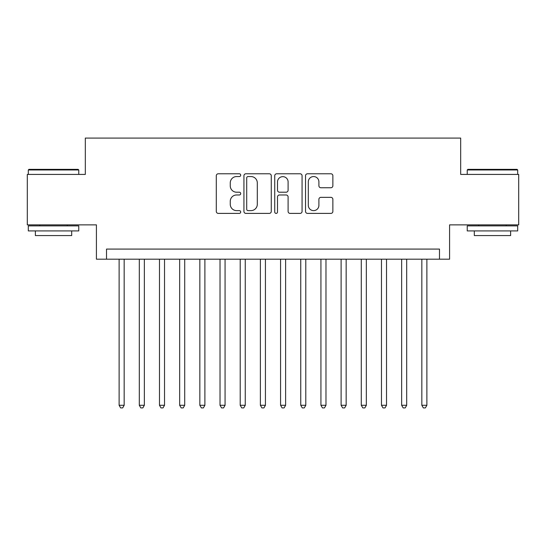 <?xml version="1.0" encoding="UTF-8"?>
<svg xmlns="http://www.w3.org/2000/svg" width="546" height="546" viewBox="0 0 546 546"><rect width="100%" height="100%" fill="white"/><g stroke="black" fill="none" stroke-linecap="round" stroke-linejoin="round"><path stroke-width="0.82" d="M240.711 175.164A1.385 1.385 0 0 0 239.325 173.778L218.277 173.778A1.979 1.979 0 0 0 216.298 175.764L216.298 211.418A1.979 1.979 0 0 0 218.277 213.397L239.325 213.397A1.385 1.385 0 0 0 240.711 212.012A1.385 1.385 0 0 0 239.325 210.626L236.602 210.626A6.34 6.34 0 0 1 230.262 204.286L230.262 201.317A6.34 6.34 0 0 1 236.602 194.977L239.325 194.977A1.385 1.385 0 0 0 240.711 193.591A1.385 1.385 0 0 0 239.325 192.206L236.602 192.206A6.34 6.34 0 0 1 230.262 185.865L230.262 182.89A6.34 6.34 0 0 1 236.602 176.556L239.325 176.556A1.385 1.385 0 0 0 240.711 175.164M330.89 187.742A1.979 1.979 0 0 0 332.869 185.763L332.869 175.764A1.979 1.979 0 0 0 330.89 173.778L307.514 173.778A1.979 1.979 0 0 0 305.535 175.764L305.535 211.418A1.979 1.979 0 0 0 307.514 213.397L330.89 213.397A1.979 1.979 0 0 0 332.869 211.418L332.869 199.331A1.979 1.979 0 0 0 330.89 197.352L320.884 197.352A1.979 1.979 0 0 0 318.905 199.331L318.905 205.323A5.296 5.296 0 0 1 313.609 210.626A5.296 5.296 0 0 1 308.306 205.323L308.306 181.852A5.296 5.296 0 0 1 313.609 176.556A5.296 5.296 0 0 1 318.905 181.852L318.905 185.763A1.979 1.979 0 0 0 320.884 187.742L330.89 187.742M439.489 259.179L449.583 259.179L449.583 224.87L518.7 224.87L518.7 174.42L460.681 174.42L460.681 138.09L85.319 138.09L85.319 174.42L27.3 174.42L27.3 224.87L96.417 224.87L96.417 259.179L439.489 259.179L439.489 249.085L106.511 249.085L106.511 259.179M271.266 175.764A1.979 1.979 0 0 0 269.287 173.778L245.912 173.778A1.979 1.979 0 0 0 243.932 175.764L243.932 211.418A1.979 1.979 0 0 0 245.912 213.397L269.287 213.397A1.979 1.979 0 0 0 271.266 211.418L271.266 175.764M276.713 173.778L300.088 173.778A1.979 1.979 0 0 1 302.068 175.764L302.068 211.418A1.979 1.979 0 0 1 300.088 213.397L290.083 213.397A1.979 1.979 0 0 1 288.104 211.418L288.104 196.956A1.979 1.979 0 0 0 286.124 194.977L279.491 194.977A1.979 1.979 0 0 0 277.505 196.956L277.505 212.012A1.385 1.385 0 0 1 276.119 213.397A1.385 1.385 0 0 1 274.734 212.012L274.734 175.764A1.979 1.979 0 0 1 276.713 173.778M248.089 176.556A1.385 1.385 0 0 0 246.703 177.941L246.703 209.241A1.385 1.385 0 0 0 248.089 210.626L250.962 210.626A6.34 6.34 0 0 0 257.303 204.286L257.303 182.89A6.34 6.34 0 0 0 250.962 176.556L248.089 176.556M288.104 181.955A5.296 5.296 0 0 0 282.808 176.651A5.296 5.296 0 0 0 277.505 181.955L277.505 190.22A1.979 1.979 0 0 0 279.491 192.206L286.124 192.206A1.979 1.979 0 0 0 288.104 190.22L288.104 181.955M119.124 259.179L119.124 405.282L124.167 405.282L124.167 259.179M124.167 405.282L122.652 407.91L120.639 407.91L119.124 405.282M28.918 169.369L78.153 169.369L78.761 169.977L28.31 169.977L28.918 169.369M53.535 230.924L28.31 230.924L28.31 225.88L78.761 225.88L78.761 230.924L53.535 230.924M71.697 230.924L71.697 235.565L35.374 235.565L35.374 230.924M467.847 169.369L517.082 169.369L517.69 169.977L467.24 169.977L467.847 169.369M492.465 230.924L467.24 230.924L467.24 225.88L517.69 225.88L517.69 230.924L492.465 230.924M510.626 230.924L510.626 235.565L474.303 235.565L474.303 230.924M139.305 259.179L139.305 405.282L144.349 405.282L144.349 259.179M144.349 405.282L142.834 407.91L140.813 407.91L139.305 405.282M159.487 259.179L159.487 405.282L164.53 405.282L164.53 259.179M164.53 405.282L163.015 407.91L160.995 407.91L159.487 405.282M179.661 259.179L179.661 405.282L184.712 405.282L184.712 259.179M184.712 405.282L183.197 407.91L181.176 407.91L179.661 405.282M199.843 259.179L199.843 405.282L204.893 405.282L204.893 259.179M204.893 405.282L203.378 407.91L201.358 407.91L199.843 405.282M220.024 259.179L220.024 405.282L225.068 405.282L225.068 259.179M225.068 405.282L223.56 407.91L221.54 407.91L220.024 405.282M240.206 259.179L240.206 405.282L245.25 405.282L245.25 259.179M245.25 405.282L243.741 407.91L241.721 407.91L240.206 405.282M260.387 259.179L260.387 405.282L265.431 405.282L265.431 259.179M265.431 405.282L263.916 407.91L261.903 407.91L260.387 405.282M280.569 259.179L280.569 405.282L285.613 405.282L285.613 259.179M285.613 405.282L284.097 407.91L282.084 407.91L280.569 405.282M300.75 259.179L300.75 405.282L305.794 405.282L305.794 259.179M305.794 405.282L304.279 407.91L302.259 407.91L300.75 405.282M320.932 259.179L320.932 405.282L325.976 405.282L325.976 259.179M325.976 405.282L324.46 407.91L322.44 407.91L320.932 405.282M341.107 259.179L341.107 405.282L346.157 405.282L346.157 259.179M346.157 405.282L344.642 407.91L342.622 407.91L341.107 405.282M361.288 259.179L361.288 405.282L366.339 405.282L366.339 259.179M366.339 405.282L364.824 407.91L362.803 407.91L361.288 405.282M381.47 259.179L381.47 405.282L386.513 405.282L386.513 259.179M386.513 405.282L385.005 407.91L382.985 407.91L381.47 405.282M401.651 259.179L401.651 405.282L406.695 405.282L406.695 259.179M406.695 405.282L405.187 407.91L403.166 407.91L401.651 405.282M421.833 259.179L421.833 405.282L426.876 405.282L426.876 259.179M426.876 405.282L425.361 407.91L423.348 407.91L421.833 405.282M28.31 174.42L28.31 169.977M39.81 225.88L39.81 224.87M67.26 225.88L67.26 224.87M78.761 174.42L78.761 169.977M467.24 174.42L467.24 169.977M478.74 225.88L478.74 224.87M506.19 225.88L506.19 224.87M517.69 174.42L517.69 169.977"/></g></svg>

